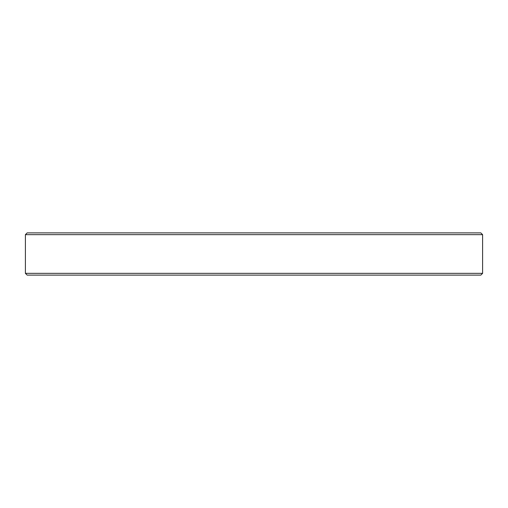 <?xml version="1.0" encoding="UTF-8"?>
<svg xmlns="http://www.w3.org/2000/svg" width="508" height="508" viewBox="0 0 508 508"><rect width="100%" height="100%" fill="white"/><g stroke="black" fill="none" stroke-linecap="round" stroke-linejoin="round"><path stroke-width="0.76" d="M482.6 273.342L25.4 273.342L27.159 275.101L480.841 275.101L482.6 273.342L482.6 234.658L25.4 234.658L27.159 232.899L480.841 232.899L482.6 234.658M25.4 273.342L25.4 234.658"/></g></svg>
